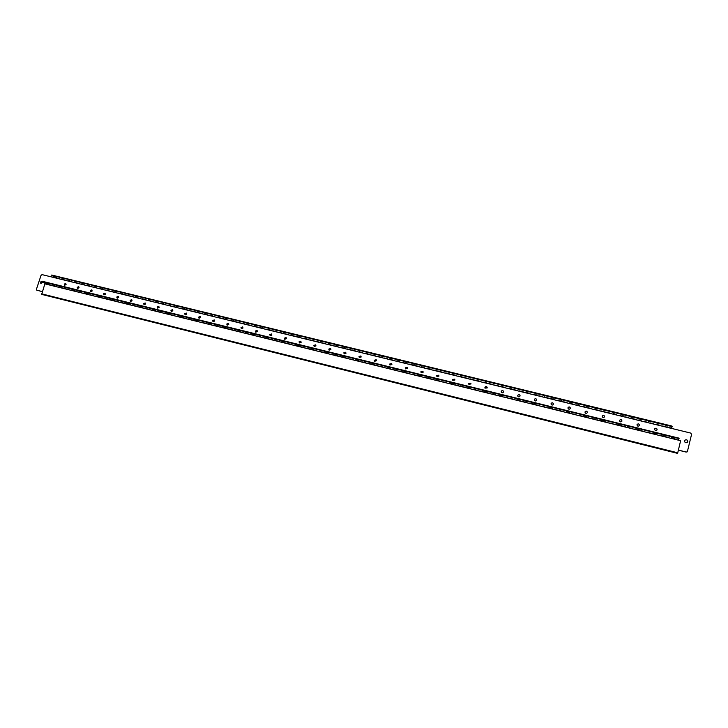 <?xml version="1.0" encoding="UTF-8"?>
<svg xmlns="http://www.w3.org/2000/svg" width="728" height="728" viewBox="0 0 728 728"><rect width="100%" height="100%" fill="white"/><g stroke="black" fill="none" stroke-linecap="round" stroke-linejoin="round"><path stroke-width="0.55" stroke-dasharray="3.64 2.73" d="M664.382 435.062L665.947 435.226L664.382 435.062M628.81 426.299L630.302 426.453L628.81 426.299M593.848 417.681L592.492 417.144L593.848 417.681M559.495 409.218L558.121 408.663L559.495 409.218M525.725 400.901L524.324 400.336L525.725 400.901M492.519 392.72L491.1 392.146L492.519 392.72M459.878 384.675L458.44 384.093L459.878 384.675M427.773 376.767L426.308 376.176L427.773 376.767M396.196 368.987L394.713 368.386L396.196 368.987M365.137 361.334L363.636 360.733L365.137 361.334M334.58 353.808L333.051 353.189L334.58 353.808M304.513 346.401L302.966 345.773L304.513 346.401M274.929 339.111L273.355 338.484L274.929 339.111M245.809 331.941L244.217 331.295L245.809 331.941M217.144 324.879L215.534 324.224L217.144 324.879M188.934 317.927L187.296 317.272L188.934 317.927M161.152 311.084L159.487 310.419L161.152 311.084M133.797 304.349L132.114 303.667L133.797 304.349M106.861 297.716L105.151 297.024L106.861 297.716M80.326 291.173L78.597 290.481L80.326 291.173M54.2 284.739L52.443 284.038L54.2 284.739M656.965 430.03L656.947 430.066C655.655 430.976 654.872 430.667 654.599 429.129L654.772 428.737M639.384 425.552L639.357 425.616C638.092 426.663 637.3 426.39 636.973 424.797L637.064 424.561M621.903 421.203L621.903 421.203C620.693 422.386 619.883 422.149 619.501 420.511L619.519 420.429M604.604 416.789L604.595 416.826C603.448 418.127 602.638 417.945 602.165 416.298L602.174 416.261M587.432 412.403L587.396 412.63C586.349 413.886 585.54 413.741 584.966 412.203L584.975 412.166M570.379 408.126L570.342 408.444C569.387 409.673 568.577 409.573 567.931 408.144L567.931 408.144M553.462 403.858L553.444 404.295C552.561 405.487 551.76 405.432 551.06 404.122L551.05 404.076M536.682 399.636L536.682 400.173C535.863 401.337 535.08 401.319 534.334 400.118L534.325 400.072M520.038 395.468L520.056 396.096C519.31 397.224 518.536 397.233 517.754 396.132L517.735 396.096M503.53 391.336L503.576 392.046C502.875 393.147 502.12 393.184 501.319 392.174L501.301 392.137M487.15 387.251L487.232 388.042L485.003 388.197M470.916 383.21L471.025 384.056L468.841 384.284M454.809 379.206L454.954 380.116L452.807 380.389M438.838 375.248L439.011 376.203L436.909 376.531M422.995 371.335L423.205 372.317L421.139 372.691M407.289 367.449L407.525 368.468L405.496 368.869M391.709 363.6L391.973 364.655L389.981 365.083M376.267 359.796L376.54 360.87L374.592 361.325M360.942 356.019L361.243 357.111L359.323 357.594M345.745 352.279L346.064 353.38L344.171 353.881M330.667 348.566L331.012 349.686L329.147 350.204M315.715 344.89L316.07 346.018L314.241 346.546M300.882 341.241L301.256 342.387L299.445 342.924M286.177 337.619L286.559 338.775L284.766 339.33M271.58 334.034L271.972 335.199L270.206 335.754M257.102 330.476L257.503 331.64L255.756 332.214M242.733 326.954L243.152 328.119L241.423 328.692M228.483 323.45L228.901 324.624L227.2 325.207M214.341 319.983L214.769 321.157L213.086 321.74M200.309 316.534L200.746 317.708L199.081 318.3M186.386 313.122L186.832 314.296L185.176 314.887M172.572 309.728L173.027 310.911L171.389 311.502M158.868 306.361L159.323 307.544L157.694 308.144M145.263 303.03L145.727 304.204L144.117 304.805M131.768 299.718L132.232 300.892L130.631 301.501M118.373 296.423L118.837 297.606L117.254 298.207M105.078 293.166L105.542 294.339L103.977 294.949M91.883 289.926L92.356 291.1L90.791 291.71M78.788 286.714L79.261 287.888L77.714 288.497M65.784 283.529L66.266 284.703L64.728 285.312M666.693 425.398L668.067 425.525L666.693 425.398M657.748 423.214L659.104 423.341L657.748 423.214M648.839 421.048L650.177 421.175L648.839 421.048M639.976 418.882L641.295 419.01L639.976 418.882M631.14 416.725L632.45 416.853L631.14 416.725M622.349 414.587L623.641 414.705L622.349 414.587M613.604 412.448L614.878 412.567L613.604 412.448M604.886 410.328L603.703 409.846L604.886 410.328M596.205 408.208L595.022 407.726L596.205 408.208M587.569 406.106L586.377 405.623L587.569 406.106M578.96 404.004L577.768 403.521L578.96 404.004M570.397 401.92L569.205 401.428L570.397 401.92M561.87 399.836L560.669 399.344L561.87 399.836M553.38 397.77L552.17 397.279L553.38 397.77M544.917 395.704L543.716 395.213L544.917 395.704M536.5 393.648L535.289 393.156L536.5 393.648M528.119 391.609L526.899 391.109L528.119 391.609M519.765 389.571L518.545 389.071L519.765 389.571M511.456 387.542L510.228 387.041L511.456 387.542M503.175 385.522L501.947 385.021L503.175 385.522M494.931 383.519L493.693 383.01L494.931 383.519M486.723 381.518L485.485 381.008L486.723 381.518M478.551 379.525L477.304 379.006L478.551 379.525M470.406 377.532L469.16 377.022L470.406 377.532M462.298 375.557L461.051 375.047L462.298 375.557M454.226 373.591L452.971 373.073L454.226 373.591M446.191 371.635L444.926 371.107L446.191 371.635M438.183 369.678L436.918 369.16L438.183 369.678M430.212 367.731L428.938 367.212L430.212 367.731M422.276 365.802L420.993 365.274L422.276 365.802M414.369 363.873L413.085 363.345L414.369 363.873M406.497 361.952L405.205 361.425L406.497 361.952M398.653 360.041L397.361 359.505L398.653 360.041M390.845 358.131L389.544 357.603L390.845 358.131M383.065 356.238L381.763 355.701L383.065 356.238M375.32 354.354L374.019 353.808L375.32 354.354M367.604 352.47L366.293 351.924L367.604 352.47M359.923 350.596L358.613 350.05L359.923 350.596M352.27 348.73L350.951 348.184L352.27 348.73M344.653 346.874L343.325 346.328L344.653 346.874M337.064 345.017L335.735 344.471L337.064 345.017M329.502 343.179L328.173 342.624L329.502 343.179M321.976 341.341L320.639 340.786L321.976 341.341M314.478 339.512L313.131 338.957L314.478 339.512M307.007 337.692L305.66 337.137L307.007 337.692M299.572 335.881L298.216 335.317L299.572 335.881M292.165 334.07L290.809 333.515L292.165 334.07M284.784 332.277L283.42 331.713L284.784 332.277M277.432 330.485L276.067 329.921L277.432 330.485M270.115 328.701L268.741 328.128L270.115 328.701M262.826 326.918L261.443 326.353L262.826 326.918M255.564 325.152L254.181 324.579L255.564 325.152M248.33 323.387L246.938 322.813L248.33 323.387M241.123 321.63L239.73 321.057L241.123 321.63M233.943 319.874L232.551 319.301L233.943 319.874M226.799 318.136L225.398 317.554L226.799 318.136M219.674 316.398L218.273 315.816L219.674 316.398M212.585 314.669L211.175 314.087L212.585 314.669M205.524 312.949L204.104 312.358L205.524 312.949M198.48 311.229L197.061 310.647L198.48 311.229M191.473 309.518L190.044 308.936L191.473 309.518M184.493 307.817L183.056 307.225L184.493 307.817M177.532 306.124L176.094 305.533L177.532 306.124M170.607 304.431L169.16 303.84L170.607 304.431M163.7 302.748L162.253 302.156L163.7 302.748M156.829 301.074L155.373 300.473L156.829 301.074M149.977 299.399L148.521 298.808L149.977 299.399M143.152 297.743L141.687 297.142L143.152 297.743M136.354 296.078L134.889 295.477L136.354 296.078M129.584 294.43L128.11 293.83L129.584 294.43M122.841 292.783L121.367 292.183L122.841 292.783M116.125 291.145L114.642 290.536L116.125 291.145M109.428 289.517L107.944 288.907L109.428 289.517M102.757 287.888L101.265 287.278L102.757 287.888M96.114 286.268L94.622 285.658L96.114 286.268M89.498 284.657L87.997 284.038L89.498 284.657M82.901 283.046L81.4 282.437L82.901 283.046M76.34 281.445L74.82 280.826L76.34 281.445M69.797 279.852L68.277 279.234L69.797 279.852M63.272 278.26L61.753 277.641L63.272 278.26M56.775 276.676L55.255 276.058L56.775 276.676M336.081 353.608L334.916 354.663L335.289 356.056L337.628 355.328L337.182 353.881M337.128 353.863L337.728 355.428L335.39 356.156L335.017 354.754L336.382 353.681M687.396 442.342L687.369 442.369C685.676 443.261 684.711 442.779 684.466 440.922L684.821 440.258M42.27 281.226L42.861 282.719L40.941 283.529M42.315 291.591L45.09 283.956L46.792 284.311M47.002 284.457L680.553 440.768L678.387 450.086M679.106 438.211L677.905 440.076M56.02 278.105L42.097 274.638M690.736 433.087L671.498 428.474M42.715 282.064L42.433 281.381M687.596 451.305L691.573 434.37M677.568 453.38L678.378 450.159M42.297 291.646L42.779 291.764L42.024 294.057L677.641 452.916M36.891 290.235L36.445 289.216M41.059 275.284L36.664 289.334M41.278 275.402L42.315 274.756M51.542 275.457L56.193 277.623L56.011 278.151M671.489 428.528L672.363 426.308M690.672 433.16L691.518 434.434M41.805 293.948L677.695 452.871L41.805 293.948M42.415 281.891L47.011 284.43M58.222 285.34L62.035 286.705L58.085 285.767M45.236 282.146L49.058 283.511L45.1 282.564M72.618 289.307L75.111 289.926L72.609 289.344M85.767 292.547L88.279 293.166L85.758 292.583M99.026 295.814L101.556 296.442L99.008 295.85M112.376 299.108L114.924 299.736L112.367 299.144M125.835 302.42L128.401 303.057L125.826 302.457M139.394 305.76L141.978 306.397L139.385 305.796M153.062 309.127L155.665 309.773L153.044 309.163M166.83 312.521L169.46 313.167L166.812 312.558M180.708 315.934L183.356 316.589L180.69 315.97M194.685 319.383L197.361 320.038L194.676 319.419M208.781 322.859L211.475 323.514L208.772 322.895M222.986 326.353L225.698 327.027L222.977 326.39M237.31 329.884L240.04 330.558L237.292 329.921M251.733 333.433L254.491 334.116L251.724 333.479M266.284 337.019L269.06 337.701L266.266 337.055M280.944 340.631L283.738 341.323L280.935 340.668M295.723 344.271L298.544 344.972L295.714 344.308M310.619 347.948L313.468 348.648L310.61 347.984M325.634 351.642L328.501 352.352L325.625 351.679M340.777 355.373L343.671 356.083L340.768 355.41M356.038 359.132L358.959 359.85L356.028 359.168M371.426 362.926L374.365 363.645L371.416 362.963M386.941 366.748L389.908 367.476L386.932 366.785M402.584 370.598L405.569 371.335L402.575 370.643M418.354 374.483L421.366 375.229L418.345 374.529M434.261 378.405L433.87 377.841L436.909 378.587L437.291 379.151L434.252 378.442M450.295 382.355L449.95 381.8L453.016 382.555L453.353 383.11L450.286 382.391M466.466 386.341L466.166 385.795L469.551 387.096L466.457 386.377M482.773 390.354L482.518 389.817L485.885 391.118L482.764 390.399M499.217 394.403L499.008 393.875L502.356 395.177L499.208 394.449M515.797 398.489L515.642 397.979L518.818 398.753L518.964 399.272L515.788 398.534M532.523 402.611L532.414 402.102L535.617 402.893L535.717 403.403L532.514 402.648M549.394 406.77L549.331 406.269L552.616 407.562L549.385 406.806M566.402 410.956L566.393 410.474L569.651 411.274L569.651 411.757L566.393 411.002M583.565 415.188L583.61 414.714L586.895 415.524L586.841 415.997L583.556 415.224M600.873 419.446L600.973 418.982L604.285 419.801L604.176 420.265L600.864 419.492M618.336 423.751L618.481 423.296L621.83 424.124L621.667 424.57L618.336 423.751L618.209 424.251M635.944 428.091L636.154 427.645L639.521 428.483L639.311 428.919L635.944 428.091L635.826 428.592M653.717 432.468L657.375 432.878L653.717 432.468L653.589 432.978M671.635 436.882L675.384 437.31L671.635 436.882L671.516 437.392M224.752 326.344L224.615 326.799M239.13 329.884L238.993 330.339M236.391 329.211L236.254 329.666M254.491 334.116L254.354 334.571M253.617 333.451L253.481 333.906M269.06 337.701L268.923 338.156M268.223 337.055L268.086 337.51M265.438 336.363L265.301 336.818M283.738 341.323L283.611 341.778M282.946 340.677L282.81 341.132M280.134 339.985L279.998 340.44M298.544 344.972L298.407 345.427M297.779 344.335L297.652 344.79M294.949 343.634L294.822 344.089M313.468 348.648L313.331 349.103M312.74 348.011L312.612 348.475M309.891 347.311L309.755 347.775M328.501 352.352L328.374 352.807M327.818 351.724L327.691 352.188M324.952 351.023L324.815 351.478M343.671 356.083L343.534 356.547M343.024 355.473L342.897 355.937M340.131 354.754L339.994 355.219M358.959 359.85L358.822 360.315M358.349 359.25L358.221 359.714M355.428 358.522L355.3 358.995M374.365 363.645L374.238 364.118M373.81 363.054L373.673 363.518M370.861 362.326L370.725 362.79M389.908 367.476L389.771 367.949M389.389 366.885L389.252 367.358M386.413 366.157L386.286 366.63M405.569 371.335L405.441 371.808M405.096 370.752L404.968 371.225M402.102 370.015L401.974 370.488M421.366 375.229L421.239 375.703M420.939 374.656L420.811 375.129M417.918 373.91L417.79 374.383M437.291 379.151L437.164 379.625M436.909 378.587L436.782 379.07M433.87 377.841L433.733 378.314M453.353 383.11L453.226 383.583M453.016 382.555L452.889 383.037M449.95 381.8L449.813 382.282M469.551 387.096L469.424 387.578M469.26 386.559L469.132 387.032M466.166 385.795L466.029 386.277M485.885 391.118L485.758 391.6M485.64 390.59L485.512 391.072M482.518 389.817L482.391 390.299M502.356 395.177L502.229 395.668M502.156 394.658L502.029 395.14M499.008 393.875L498.88 394.367M518.964 399.272L518.837 399.763M518.818 398.753L518.691 399.244M515.642 397.979L515.515 398.462M535.717 403.403L535.59 403.885M535.617 402.893L535.49 403.385M532.414 402.102L532.286 402.593M552.616 407.562L552.488 408.053M552.561 407.07L552.434 407.562M549.331 406.269L549.203 406.761M569.651 411.757L569.533 412.257M569.651 411.274L569.533 411.775M566.393 410.474L566.266 410.965M586.841 415.997L586.722 416.489M586.895 415.524L586.768 416.016M583.61 414.714L583.483 415.206M604.176 420.265L604.058 420.766M604.285 419.801L604.158 420.302M600.973 418.982L600.846 419.483M621.83 424.124L621.703 424.624M618.481 423.296L618.363 423.805M639.521 428.483L639.402 428.983M636.154 427.645L636.026 428.155M657.375 432.878L657.257 433.387M653.971 432.041L653.853 432.55M675.384 437.31L675.265 437.819M671.953 436.463L671.835 436.973M56.056 278.078L671.18 428.346M56.193 277.623L671.316 427.809M46.92 283.884L678.041 439.53M663.062 434.534L662.944 435.044M627.472 425.762L627.354 426.262M592.492 417.144L592.374 417.635M558.121 408.663L557.994 409.163M524.324 400.336L524.196 400.828M491.1 392.146L490.972 392.638M458.44 384.093L458.312 384.575M426.308 376.176L426.18 376.658M394.713 368.386L394.585 368.859M363.636 360.733L363.5 361.197M333.051 353.189L332.924 353.653M302.966 345.773L302.83 346.237M244.217 331.295L244.08 331.75M665.428 425.443L665.547 424.934M656.474 423.259L656.592 422.75M647.565 421.084L647.683 420.575M638.693 418.919L638.811 418.409M629.856 416.762L629.975 416.261M621.057 414.614L621.184 414.114M612.303 412.476L612.421 411.975M603.585 410.346L603.703 409.846M594.903 408.226L595.022 407.726M586.258 406.115L586.377 405.623M577.65 404.013L577.768 403.521M569.078 401.92L569.205 401.428M560.542 399.845L560.669 399.344M552.042 397.77L552.17 397.279M543.589 395.704L543.716 395.213M535.162 393.648L535.289 393.156M526.772 391.6L526.899 391.109M518.418 389.562L518.545 389.071M510.1 387.524L510.228 387.041M501.82 385.503L501.947 385.021M493.566 383.492L493.693 383.01M485.358 381.49L485.485 381.008M477.177 379.488L477.304 379.006M469.032 377.504L469.16 377.022M460.915 375.521L461.051 375.047M452.843 373.555L452.971 373.073M444.799 371.589L444.926 371.107M436.791 369.633L436.918 369.16M428.81 367.686L428.938 367.212M420.866 365.747L420.993 365.274M412.958 363.818L413.085 363.345M405.077 361.889L405.205 361.425M397.233 359.978L397.361 359.505M389.416 358.067L389.544 357.603M381.636 356.165L381.763 355.701M373.883 354.281L374.019 353.808M366.166 352.398L366.293 351.924M358.476 350.514L358.613 350.05M350.823 348.648L350.951 348.184M343.197 346.783L343.325 346.328M335.599 344.936L335.735 344.471M328.037 343.088L328.173 342.624M320.502 341.25L320.639 340.786M313.004 339.421L313.131 338.957M305.533 337.592L305.66 337.137M298.089 335.781L298.216 335.317M290.672 333.97L290.809 333.515M283.292 332.168L283.42 331.713M268.605 328.583L268.741 328.128M41.796 293.957L677.695 452.871M270.743 329.22L270.88 328.765M278.069 331.003L278.205 330.548M285.431 332.796L285.567 332.341M292.82 334.598L292.956 334.143M300.236 336.409L300.373 335.954M307.68 338.22L307.817 337.765M315.16 340.049L315.297 339.585M322.668 341.878L322.804 341.414M330.212 343.716L330.339 343.252M337.774 345.554L337.91 345.099M345.372 347.411L345.509 346.947M353.007 349.267L353.135 348.803M360.669 351.142L360.797 350.678M368.359 353.016L368.495 352.552M376.085 354.9L376.221 354.427M383.847 356.784L383.974 356.32M391.628 358.686L391.764 358.212M399.454 360.588L399.581 360.123M407.307 362.508L407.434 362.034M415.188 364.428L415.324 363.954M423.105 366.357L423.241 365.884M431.058 368.295L431.185 367.822M439.048 370.243L439.175 369.769M447.065 372.199L447.192 371.717M455.109 374.156L455.237 373.682M463.199 376.13L463.327 375.648M471.316 378.105L471.444 377.632M479.47 380.098L479.597 379.616M487.66 382.091L487.787 381.609M495.877 384.093L496.005 383.611M504.131 386.104L504.258 385.622M512.43 388.133L512.558 387.642M520.757 390.163L520.884 389.671M529.12 392.201L529.247 391.709M537.519 394.248L537.637 393.757M545.955 396.305L546.073 395.814M554.418 398.362L554.545 397.87M562.926 400.436L563.053 399.945M571.471 402.52L571.598 402.029M580.052 404.613L580.18 404.122M588.67 406.715L588.797 406.215M597.324 408.827L597.451 408.326M606.024 410.938L606.142 410.446M614.75 413.067L614.878 412.567M623.523 415.206L623.641 414.705M632.323 417.353L632.45 416.853M641.177 419.51L641.295 419.01M650.059 421.676L650.177 421.175M658.986 423.851L659.104 423.341M667.949 426.035L668.067 425.525M246.646 332.023L246.51 332.478M275.803 339.202L275.666 339.658M305.432 346.501L305.296 346.956M335.544 353.908L335.408 354.372M366.148 361.443L366.011 361.907M397.251 369.096L397.124 369.569M428.883 376.876L428.756 377.359M461.042 384.794L460.915 385.276M493.748 392.847L493.62 393.329M527.008 401.028L526.881 401.519M560.842 409.354L560.724 409.855M595.267 417.827L595.149 418.327M630.302 426.453L630.175 426.954M665.947 435.226L665.829 435.735"/><path stroke-width="1.09" d="M664.509 435.208L662.944 435.044L664.509 435.208M628.837 426.426L627.354 426.262L628.837 426.426M593.793 417.79L595.149 418.327L593.793 417.79M559.341 409.3L560.724 409.855L559.341 409.3M525.489 400.955L526.881 401.519L525.489 400.955M492.201 392.756L493.62 393.329L492.201 392.756M459.477 384.693L460.915 385.276L459.477 384.693M427.291 376.767L428.756 377.359L427.291 376.767M395.641 368.969L397.124 369.569L395.641 368.969M364.51 361.297L366.011 361.907L364.51 361.297M333.888 353.753L335.408 354.372L333.888 353.753M303.749 346.328L305.296 346.956L303.749 346.328M274.101 339.021L275.666 339.658L274.101 339.021M244.917 331.832L246.51 332.478L244.917 331.832M216.198 324.752L217.809 325.407L216.198 324.752M187.924 317.79L189.562 318.454L187.924 317.79M160.087 310.929L161.743 311.602L160.087 310.929M132.678 304.177L134.362 304.859L132.678 304.177M105.687 297.524L107.389 298.216L105.687 297.524M79.106 290.982L80.835 291.673L79.106 290.982M52.916 284.53L54.673 285.23L52.916 284.53M654.645 429.056C654.918 430.594 655.701 430.912 656.984 429.993L657.12 429.666C656.838 428.119 656.055 427.809 654.772 428.737L654.645 429.056M654.754 428.774C656.046 427.882 656.82 428.201 657.084 429.729L656.965 430.03M637.009 424.724C637.337 426.317 638.128 426.599 639.384 425.552L639.466 425.334C639.129 423.732 638.329 423.459 637.073 424.524L637.009 424.724M637.064 424.561C638.329 423.541 639.12 423.823 639.43 425.398L639.375 425.589M619.519 420.438C619.91 422.076 620.711 422.313 621.93 421.139L621.958 421.03C621.566 419.383 620.756 419.155 619.546 420.356L619.519 420.438M619.537 420.393C620.756 419.237 621.557 419.474 621.94 421.103L621.921 421.166M602.192 416.179L602.183 416.225C602.657 417.872 603.466 418.054 604.604 416.771L604.613 416.753C604.149 415.087 603.348 414.896 602.192 416.179M602.174 416.261L602.174 416.252C603.303 414.978 604.113 415.151 604.604 416.789M585.003 411.966L584.975 412.13C585.549 413.668 586.359 413.804 587.405 412.549L587.432 412.403C586.877 410.847 586.067 410.701 585.003 411.966M584.975 412.166L585.003 412.039C586.031 410.783 586.841 410.92 587.423 412.439M567.967 407.78L567.931 408.071C568.577 409.491 569.387 409.591 570.342 408.363L570.379 408.089C569.742 406.652 568.941 406.552 567.967 407.78M567.931 408.108L567.967 407.862C568.914 406.634 569.715 406.724 570.379 408.126M551.078 403.631L551.05 404.04C551.751 405.35 552.552 405.405 553.435 404.213L553.462 403.822C552.761 402.493 551.97 402.438 551.078 403.631M551.05 404.076L551.087 403.712C551.951 402.52 552.743 402.575 553.462 403.858M534.325 399.526L534.316 400.036C535.062 401.237 535.854 401.255 536.663 400.1L536.682 399.599C535.935 398.38 535.144 398.353 534.325 399.526M534.325 400.072L534.343 399.599C535.135 398.453 535.917 398.462 536.682 399.636M517.717 395.45L517.726 396.05C518.509 397.16 519.282 397.142 520.038 396.014L520.029 395.422C519.246 394.303 518.472 394.312 517.717 395.45M517.735 396.096L517.745 395.531C518.472 394.412 519.237 394.385 520.038 395.468M501.246 391.4L501.283 392.092C502.093 393.102 502.848 393.065 503.549 391.964L503.512 391.291C502.711 390.263 501.956 390.299 501.246 391.4M501.301 392.137L501.283 391.491C501.956 390.399 502.711 390.354 503.53 391.336M484.912 387.396L484.985 388.151L487.196 387.951L487.132 387.205C486.313 386.259 485.576 386.322 484.912 387.396M485.003 388.197L484.957 387.478L487.15 387.251M468.723 383.419L468.814 384.238L470.98 383.974L470.889 383.165L468.723 383.419M468.841 384.284L468.768 383.501L470.916 383.21M452.661 379.479L452.78 380.353L454.9 380.025L454.782 379.161L452.661 379.479M452.807 380.389L452.716 379.561L454.809 379.206M436.727 375.566L436.882 376.485L438.948 376.112L438.811 375.202L436.727 375.566M436.909 376.531L436.791 375.657L438.838 375.248M420.93 371.69L421.103 372.645L423.132 372.226L422.968 371.289L420.93 371.69M421.139 372.691L421.002 371.781L422.995 371.335M405.259 367.84L405.46 368.823L407.452 368.377L407.252 367.403L405.259 367.84M405.496 368.869L405.332 367.931L407.289 367.449M389.726 364.027L389.944 365.037L391.892 364.564L391.673 363.554L389.726 364.027M389.981 365.083L389.799 364.118L391.709 363.6M374.31 360.242L374.547 361.279L376.458 360.769L376.221 359.741L374.31 360.242M374.592 361.325L374.392 360.342L376.267 359.796M359.013 356.493L359.277 357.539L361.152 357.011L360.897 355.965L359.013 356.493M359.323 357.594L359.113 356.584L360.942 356.019M343.853 352.771L344.126 353.835L345.964 353.289L345.7 352.225L343.853 352.771M344.171 353.881L343.953 352.862L345.745 352.279M328.801 349.076L329.092 350.159L330.903 349.586L330.621 348.512L328.801 349.076M329.147 350.204L328.91 349.176L330.667 348.566M313.877 345.409L314.178 346.501L315.961 345.918L315.661 344.835L313.877 345.409M314.241 346.546L313.986 345.509L315.715 344.89M299.072 341.778L299.381 342.879L301.137 342.287L300.828 341.186L299.072 341.778M299.445 342.924L299.19 341.878L300.882 341.241M284.384 338.174L284.703 339.275L286.432 338.675L286.113 337.574L284.384 338.174M284.766 339.33L284.512 338.274L286.177 337.619M269.806 334.598L270.143 335.708L271.844 335.089L271.517 333.979L269.806 334.598M270.206 335.754L269.942 334.698L271.58 334.034M255.355 331.049L255.692 332.168L257.366 331.54L257.039 330.421L255.355 331.049M255.756 332.214L255.492 331.149L257.102 330.476M241.004 327.527L241.35 328.647L243.006 328.019L242.67 326.899L241.004 327.527M241.423 328.692L241.15 327.627L242.733 326.954M226.772 324.033L227.127 325.152L228.756 324.515L228.41 323.396L226.772 324.033M227.2 325.207L226.918 324.133L228.483 323.45M212.649 320.566L213.004 321.694L214.624 321.048L214.269 319.92L212.649 320.566M213.086 321.74L212.804 320.675L214.341 319.983M198.635 317.126L198.999 318.254L200.591 317.599L200.236 316.48L198.635 317.126M199.081 318.3L198.799 317.235L200.309 316.534M184.73 313.713L185.094 314.842L186.668 314.187L186.313 313.058L184.73 313.713M185.176 314.887L184.894 313.823L186.386 313.122M170.934 310.319L171.298 311.457L172.855 310.792L172.491 309.664L170.934 310.319M171.389 311.502L171.098 310.437L172.572 309.728M157.239 306.961L157.612 308.09L159.15 307.434L158.786 306.306L157.239 306.961M157.694 308.144L157.412 307.07L158.868 306.361M143.653 303.631L144.026 304.759L145.545 304.095L145.181 302.966L143.653 303.631M144.117 304.805L143.826 303.74L145.263 303.03M130.166 300.318L130.54 301.447L132.05 300.782L131.677 299.654L130.166 300.318M130.631 301.501L130.348 300.427L131.768 299.718M116.78 297.033L117.153 298.161L118.646 297.488L118.282 296.36L116.78 297.033M117.254 298.207L116.971 297.142L118.373 296.423M103.503 293.775L103.877 294.895L105.351 294.23L104.987 293.102L103.503 293.775M103.977 294.949L103.695 293.885L105.078 293.166M90.318 290.536L90.691 291.664L92.156 290.991L91.783 289.862L90.318 290.536M90.791 291.71L90.518 290.654L91.883 289.926M77.232 287.323L77.605 288.443L79.061 287.769L78.688 286.65L77.232 287.323M77.714 288.497L77.432 287.442L78.788 286.714M64.246 284.138L64.619 285.258L66.057 284.584L65.684 283.465L64.246 284.138M64.728 285.312L64.455 284.257L65.784 283.529M666.575 425.907L667.949 426.035L666.575 425.907M657.63 423.723L658.986 423.851L657.63 423.723M648.721 421.548L650.059 421.676L648.721 421.548M639.848 419.383L641.177 419.51L639.848 419.383M631.021 417.235L632.323 417.353L631.021 417.235M622.231 415.087L623.523 415.206L622.231 415.087M613.476 412.949L614.75 413.067L613.476 412.949M604.759 410.829L606.024 410.938L604.759 410.829M596.086 408.708L594.903 408.226L596.086 408.708M587.441 406.597L586.258 406.115L587.441 406.597M578.842 404.504L577.65 404.013L578.842 404.504M570.27 402.411L569.078 401.92L570.27 402.411M561.743 400.327L560.542 399.845L561.743 400.327M553.253 398.262L552.042 397.77L553.253 398.262M544.799 396.196L543.589 395.704L544.799 396.196M536.372 394.139L535.162 393.648L536.372 394.139M527.991 392.092L526.772 391.6L527.991 392.092M519.637 390.053L518.418 389.562L519.637 390.053M511.329 388.033L510.1 387.524L511.329 388.033M503.048 386.013L501.82 385.503L503.048 386.013M494.803 384.002L493.566 383.492L494.803 384.002M486.595 382L485.358 381.49L486.595 382M478.423 379.998L477.177 379.488L478.423 379.998M470.279 378.014L469.032 377.504L470.279 378.014M462.171 376.039L460.915 375.521L462.171 376.039M454.099 374.065L452.843 373.555L454.099 374.065M446.064 372.108L444.799 371.589L446.064 372.108M438.056 370.152L436.791 369.633L438.056 370.152M430.084 368.204L428.81 367.686L430.084 368.204M422.149 366.275L420.866 365.747L422.149 366.275M414.241 364.346L412.958 363.818L414.241 364.346M406.361 362.426L405.077 361.889L406.361 362.426M398.525 360.506L397.233 359.978L398.525 360.506M390.709 358.604L389.416 358.067L390.709 358.604M382.937 356.702L381.636 356.165L382.937 356.702M375.193 354.818L373.883 354.281L375.193 354.818M367.476 352.934L366.166 352.398L367.476 352.934M359.796 351.06L358.476 350.514L359.796 351.06M352.143 349.194L350.823 348.648L352.143 349.194M344.517 347.338L343.197 346.783L344.517 347.338M336.928 345.481L335.599 344.936L336.928 345.481M329.375 343.634L328.037 343.088L329.375 343.634M321.84 341.805L320.502 341.25L321.84 341.805M314.341 339.976L313.004 339.421L314.341 339.976M306.879 338.147L305.533 337.592L306.879 338.147M299.436 336.336L298.089 335.781L299.436 336.336M292.028 334.525L290.672 333.97L292.028 334.525M284.648 332.723L283.292 332.168L284.648 332.723M277.304 330.931L275.93 330.366L277.304 330.931M269.979 329.147L268.605 328.583L269.979 329.147M262.69 327.373L261.316 326.799L262.69 327.373M255.428 325.598L254.045 325.025L255.428 325.598M248.193 323.833L246.801 323.259L248.193 323.833M240.986 322.076L239.594 321.503L240.986 322.076M233.815 320.32L232.414 319.747L233.815 320.32M226.663 318.582L225.261 318L226.663 318.582M219.547 316.844L218.136 316.261L219.547 316.844M212.449 315.115L211.038 314.532L212.449 315.115M205.387 313.386L203.967 312.803L205.387 313.386M198.344 311.675L196.924 311.084L198.344 311.675M191.337 309.964L189.908 309.373L191.337 309.964M184.357 308.253L182.919 307.671L184.357 308.253M177.395 306.561L175.958 305.969L177.395 306.561M170.47 304.868L169.023 304.277L170.47 304.868M163.563 303.185L162.117 302.593L163.563 303.185M156.693 301.51L155.237 300.91L156.693 301.51M149.841 299.836L148.385 299.235L149.841 299.836M143.016 298.171L141.551 297.57L143.016 298.171M136.218 296.514L134.753 295.914L136.218 296.514M129.447 294.858L127.973 294.258L129.447 294.858M122.704 293.22L121.221 292.611L122.704 293.22M115.989 291.573L114.505 290.973L115.989 291.573M109.291 289.944L107.799 289.334L109.291 289.944M102.621 288.315L101.128 287.706L102.621 288.315M95.978 286.696L94.476 286.086L95.978 286.696M89.362 285.085L87.861 284.466L89.362 285.085M82.765 283.474L81.263 282.855L82.765 283.474M76.194 281.873L74.684 281.254L76.194 281.873M69.651 280.271L68.141 279.652L69.651 280.271M63.136 278.688L61.616 278.069L63.136 278.688M56.638 277.095L55.11 276.476L56.638 277.095M684.52 440.859C684.766 442.715 685.731 443.197 687.423 442.306L687.76 441.659C687.505 439.785 686.54 439.312 684.848 440.231L684.52 440.859M684.821 440.258C686.504 439.384 687.469 439.867 687.705 441.723L687.396 442.342M42.552 281.472L40.34 282.036L40.832 283.474L42.715 282.064M40.941 283.529L40.559 282.155L42.27 281.226M44.872 283.838L680.607 440.704L677.75 452.798L677.568 453.38L41.687 294.385L44.872 283.838M55.81 277.987L42.097 274.638L41.059 275.284L36.445 289.216L36.782 290.19L42.315 291.591M678.387 450.086L686.277 452.052L687.341 451.76L691.573 434.37L690.736 433.087L671.544 428.401M337.182 353.881L336.081 353.608M55.801 278.014L671.544 428.437M336.382 353.681L337.128 353.863M687.314 451.797L686.277 452.052M678.378 450.159L686.222 452.106M36.937 290.245L42.297 291.646M671.18 428.346L56.056 278.078M56.056 278.041L51.897 275.402L671.261 426.417L671.38 425.907L672.372 426.299L672.244 426.799L671.261 426.417M672.372 426.299L671.198 428.31M51.688 275.038L671.38 425.907M42.888 281.427L42.297 281.8L42.888 281.427L679.115 438.201L677.914 440.04L46.783 284.339M46.783 284.302L42.297 281.8M58.085 285.767L61.898 287.123L58.085 285.767M45.1 282.564L48.922 283.929L45.1 282.564M679.115 438.201L678.996 438.72L678.132 437.819M42.752 281.845L678.005 438.329M71.171 288.989L74.966 290.354L71.171 288.989M84.348 292.237L88.143 293.593L84.348 292.237M97.634 295.513L101.41 296.869L97.634 295.513M111.02 298.808L114.787 300.164L111.02 298.808M124.506 302.129L128.264 303.485L124.506 302.129M138.102 305.478L141.842 306.834L138.102 305.478M151.797 308.854L155.528 310.21L151.797 308.854M165.602 312.257L169.315 313.604L165.602 312.257M179.507 315.679L183.219 317.035L179.507 315.679M193.53 319.137L197.224 320.484L193.53 319.137M207.662 322.622L211.338 323.96L207.662 322.622M221.904 326.126L225.562 327.473L221.904 326.126M236.254 329.666L239.903 331.003L236.254 329.666M250.723 333.224L254.354 334.571L250.723 333.224M265.301 336.818L268.923 338.156L265.301 336.818M279.998 340.44L283.611 341.778L279.998 340.44M294.822 344.089L298.407 345.427L294.822 344.089M309.755 347.775L313.331 349.103L309.755 347.775M324.815 351.478L328.374 352.807L324.815 351.478M339.994 355.219L343.534 356.547L339.994 355.219M355.3 358.995L358.822 360.315L355.3 358.995M370.725 362.79L374.238 364.118L370.725 362.79M386.286 366.63L389.771 367.949L386.286 366.63M401.974 370.488L405.441 371.808L401.974 370.488M417.79 374.383L421.239 375.703L417.79 374.383M433.733 378.314L437.164 379.625L433.733 378.314M449.813 382.282L453.226 383.583L449.813 382.282M466.029 386.277L469.424 387.578L466.029 386.277M482.391 390.299L485.758 391.6L482.391 390.299M498.88 394.367L502.229 395.668L498.88 394.367M515.515 398.462L518.837 399.763L515.515 398.462M532.286 402.593L535.59 403.885L532.286 402.593M549.203 406.761L552.488 408.053L549.203 406.761M566.266 410.965L569.533 412.257L566.266 410.965M583.483 415.206L583.437 415.679L586.722 416.489L586.768 416.016L583.483 415.206M600.846 419.483L600.755 419.947L604.058 420.766L604.158 420.302L600.846 419.483M618.363 423.805L618.209 424.251L621.548 425.079L621.703 424.624L618.363 423.805M636.026 428.155L635.826 428.592L639.193 429.42L639.402 428.983L636.026 428.155M653.853 432.55L653.589 432.978L656.984 433.815L657.257 433.387L653.853 432.55M671.835 436.973L671.516 437.392L674.938 438.238L675.265 437.819L671.835 436.973M532.514 402.648L532.395 403.103M549.385 406.806L549.267 407.261M566.393 411.002L566.284 411.457M583.556 415.224L583.437 415.679M600.864 419.492L600.755 419.947M621.657 424.615L621.548 425.079M639.302 428.965L639.193 429.42M657.102 433.342L656.984 433.815M675.056 437.774L674.938 438.238M677.75 452.798L41.578 293.821"/></g></svg>
